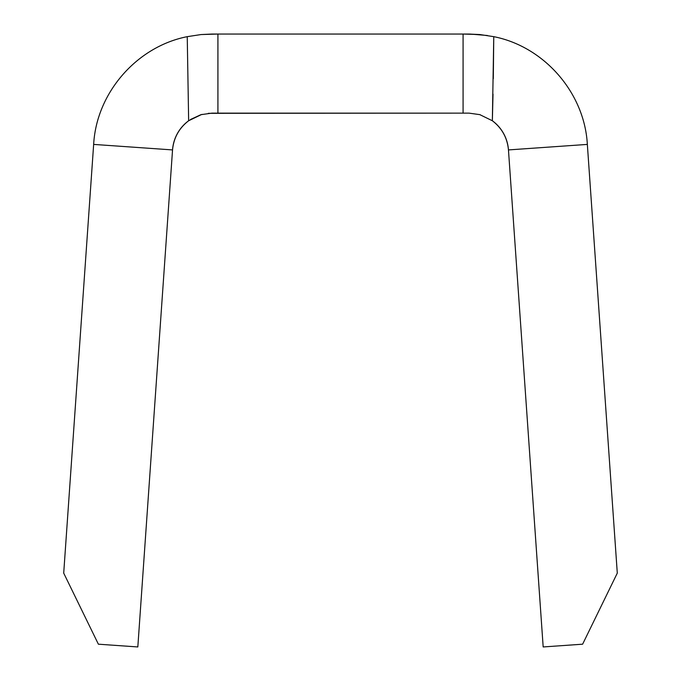 <?xml version="1.0" encoding="UTF-8"?>
<svg xmlns="http://www.w3.org/2000/svg" width="681" height="681" viewBox="0 0 681 681"><rect width="100%" height="100%" fill="white"/><g stroke="black" fill="none" stroke-linecap="round" stroke-linejoin="round"><path stroke-width="1.02" d="M137.826 646.95L172.54 149.922C173.681 137.868 179.052 128.147 188.646 120.758A39.541 39.541 0 0 0 172.54 149.922L137.826 646.95L98.379 644.192L137.826 646.95M208.318 113.318L469.013 113.131L463.08 113.131L463.08 34.05L211.987 34.05L201.099 34.552L187.241 36.663L188.646 120.758L201.414 114.578A39.541 39.541 0 0 0 200.537 114.825A39.541 39.541 0 0 1 201.414 114.578M493.299 78.724L493.759 36.663L492.354 120.758L479.833 114.646L492.354 120.758C501.948 128.147 507.319 137.868 508.46 149.922C507.319 137.868 501.948 128.147 492.354 120.758C501.948 128.147 507.319 137.868 508.46 149.922L587.345 144.406L617.292 573.121L587.345 144.406L508.46 149.922L543.174 646.95L508.46 149.922C507.319 137.868 501.948 128.147 492.354 120.758L493.018 94.14M480.258 114.766A39.541 39.541 0 0 0 479.62 114.587A39.541 39.541 0 0 1 480.258 114.766M188.646 120.758L187.241 36.663C136.668 46.614 96.438 92.939 93.655 144.406L63.708 573.121L98.379 644.192L63.708 573.121L93.655 144.406C96.438 92.939 136.668 46.614 187.241 36.663L201.082 34.552L217.92 34.05L217.92 113.131L463.08 113.131L463.08 34.05L479.901 34.552L493.759 36.663L479.918 34.552L469.013 34.05L217.92 34.05L217.92 113.131L211.987 113.131L201.176 114.638L188.646 120.758C179.052 128.147 173.681 137.868 172.54 149.922C173.681 137.868 179.052 128.147 188.646 120.758C179.052 128.147 173.681 137.868 172.54 149.922L93.655 144.406L172.54 149.922M582.621 644.192L543.174 646.95L582.621 644.192L617.292 573.121L582.621 644.192M493.759 36.663C544.332 46.614 584.562 92.939 587.345 144.406C584.562 92.939 544.332 46.614 493.759 36.663L479.901 34.552L469.013 34.05M492.354 120.758A39.541 39.541 0 0 1 508.46 149.922M190.408 119.541L200.742 114.766M201.38 114.587L202.095 114.391M487.443 35.497L470.077 34.059M187.241 36.663L201.082 34.552L211.987 34.05M479.833 114.646L469.013 113.131"/></g></svg>

